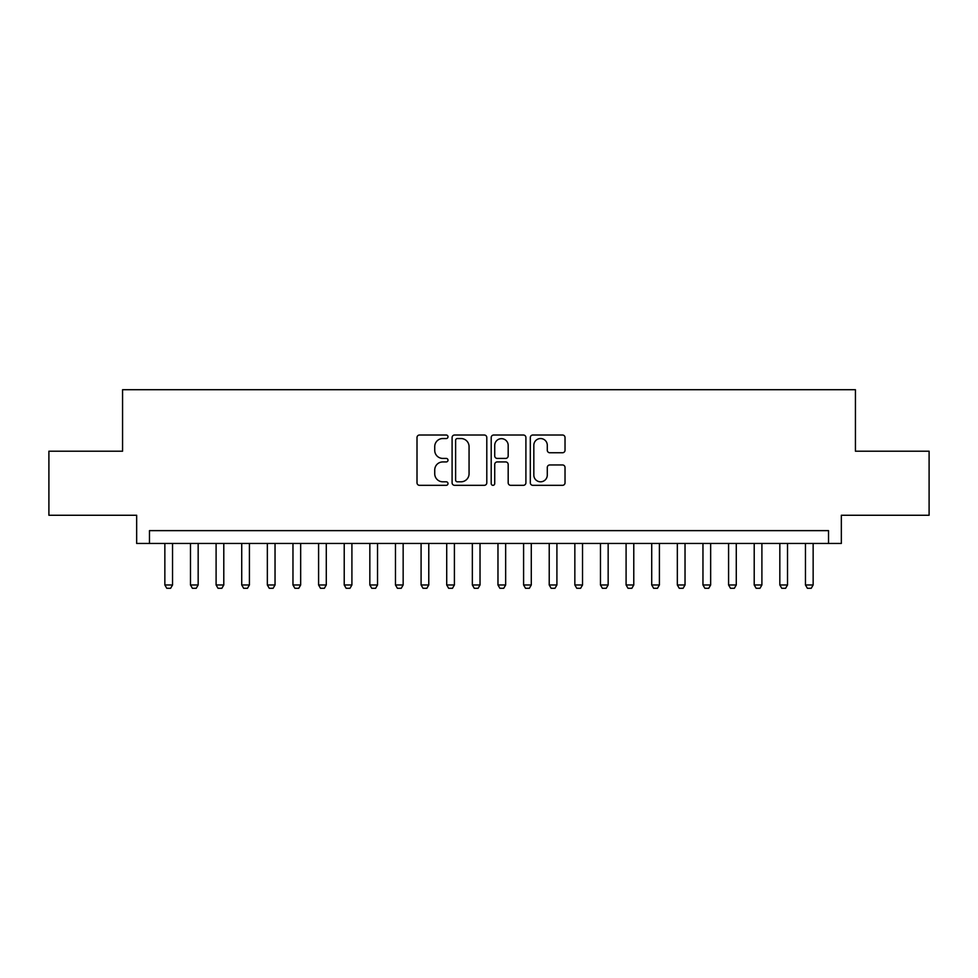 <?xml version="1.0" encoding="UTF-8"?>
<svg xmlns="http://www.w3.org/2000/svg" width="978" height="978" viewBox="0 0 978 978"><rect width="100%" height="100%" fill="white"/><g stroke="black" fill="none" stroke-linecap="round" stroke-linejoin="round"><path stroke-width="1.47" d="M447.997 436.787A1.76 1.76 0 0 0 446.237 435.014L419.513 435.014A2.518 2.518 0 0 0 417.007 437.533L417.007 482.814A2.518 2.518 0 0 0 419.513 485.32L446.237 485.32A1.76 1.76 0 0 0 447.997 483.56A1.76 1.76 0 0 0 446.237 481.799L442.777 481.799A8.044 8.044 0 0 1 434.733 473.755L434.733 469.978A8.044 8.044 0 0 1 442.777 461.934L446.237 461.934A1.76 1.76 0 0 0 447.997 460.173A1.76 1.76 0 0 0 446.237 458.413L442.777 458.413A8.044 8.044 0 0 1 434.733 450.369L434.733 446.591A8.044 8.044 0 0 1 442.777 438.547L446.237 438.547A1.76 1.76 0 0 0 447.997 436.787M562.509 452.753A2.518 2.518 0 0 0 565.027 450.235L565.027 437.533A2.518 2.518 0 0 0 562.509 435.014L532.827 435.014A2.518 2.518 0 0 0 530.308 437.533L530.308 482.814A2.518 2.518 0 0 0 532.827 485.32L562.509 485.32A2.518 2.518 0 0 0 565.027 482.814L565.027 467.472A2.518 2.518 0 0 0 562.509 464.953L549.807 464.953A2.518 2.518 0 0 0 547.289 467.472L547.289 475.076A6.724 6.724 0 0 1 540.565 481.799A6.724 6.724 0 0 1 533.829 475.076L533.829 445.271A6.724 6.724 0 0 1 540.565 438.547A6.724 6.724 0 0 1 547.289 445.271L547.289 450.235A2.518 2.518 0 0 0 549.807 452.753L562.509 452.753M828.525 543.45L841.337 543.45L841.337 515.259L929.1 515.259L929.1 451.2L855.432 451.2L855.432 389.709L122.568 389.709L122.568 451.2L48.9 451.2L48.9 515.259L136.663 515.259L136.663 543.45L828.525 543.45L828.525 530.638L149.475 530.638L149.475 543.45M486.799 437.533A2.518 2.518 0 0 0 484.281 435.014L454.599 435.014A2.518 2.518 0 0 0 452.093 437.533L452.093 482.814A2.518 2.518 0 0 0 454.599 485.32L484.281 485.32A2.518 2.518 0 0 0 486.799 482.814L486.799 437.533M493.719 435.014L523.401 435.014A2.518 2.518 0 0 1 525.907 437.533L525.907 482.814A2.518 2.518 0 0 1 523.401 485.32L510.699 485.32A2.518 2.518 0 0 1 508.181 482.814L508.181 464.452A2.518 2.518 0 0 0 505.663 461.934L497.24 461.934A2.518 2.518 0 0 0 494.721 464.452L494.721 483.56A1.76 1.76 0 0 1 492.961 485.32A1.76 1.76 0 0 1 491.2 483.56L491.2 437.533A2.518 2.518 0 0 1 493.719 435.014M457.374 438.547A1.76 1.76 0 0 0 455.614 440.308L455.614 480.039A1.76 1.76 0 0 0 457.374 481.799L461.017 481.799A8.044 8.044 0 0 0 469.061 473.755L469.061 446.591A8.044 8.044 0 0 0 461.017 438.547L457.374 438.547M508.181 445.393A6.724 6.724 0 0 0 501.445 438.67A6.724 6.724 0 0 0 494.721 445.393L494.721 455.895A2.518 2.518 0 0 0 497.24 458.413L505.663 458.413A2.518 2.518 0 0 0 508.181 455.895L508.181 445.393M164.854 543.45L164.854 584.966L172.544 584.966L172.544 543.45M172.544 584.966L170.612 588.291L166.773 588.291L164.854 584.966M190.478 543.45L190.478 584.966L198.167 584.966L198.167 543.45M198.167 584.966L196.236 588.291L192.397 588.291L190.478 584.966M216.101 543.45L216.101 584.966L223.791 584.966L223.791 543.45M223.791 584.966L221.859 588.291L218.021 588.291L216.101 584.966M241.725 543.45L241.725 584.966L249.414 584.966L249.414 543.45M249.414 584.966L247.495 588.291L243.644 588.291L241.725 584.966M267.349 543.45L267.349 584.966L275.038 584.966L275.038 543.45M275.038 584.966L273.119 588.291L269.268 588.291L267.349 584.966M292.972 543.45L292.972 584.966L300.662 584.966L300.662 543.45M300.662 584.966L298.742 588.291L294.891 588.291L292.972 584.966M318.596 543.45L318.596 584.966L326.285 584.966L326.285 543.45M326.285 584.966L324.366 588.291L320.515 588.291L318.596 584.966M344.219 543.45L344.219 584.966L351.909 584.966L351.909 543.45M351.909 584.966L349.99 588.291L346.139 588.291L344.219 584.966M369.843 543.45L369.843 584.966L377.532 584.966L377.532 543.45M377.532 584.966L375.613 588.291L371.762 588.291L369.843 584.966M395.467 543.45L395.467 584.966L403.156 584.966L403.156 543.45M403.156 584.966L401.237 588.291L397.398 588.291L395.467 584.966M421.09 543.45L421.09 584.966L428.78 584.966L428.78 543.45M428.78 584.966L426.86 588.291L423.022 588.291L421.09 584.966M446.714 543.45L446.714 584.966L454.403 584.966L454.403 543.45M454.403 584.966L452.484 588.291L448.645 588.291L446.714 584.966M472.35 543.45L472.35 584.966L480.027 584.966L480.027 543.45M480.027 584.966L478.108 588.291L474.269 588.291L472.35 584.966M497.973 543.45L497.973 584.966L505.65 584.966L505.65 543.45M505.65 584.966L503.731 588.291L499.892 588.291L497.973 584.966M523.597 543.45L523.597 584.966L531.286 584.966L531.286 543.45M531.286 584.966L529.355 588.291L525.516 588.291L523.597 584.966M549.22 543.45L549.22 584.966L556.91 584.966L556.91 543.45M556.91 584.966L554.978 588.291L551.14 588.291L549.22 584.966M574.844 543.45L574.844 584.966L582.533 584.966L582.533 543.45M582.533 584.966L580.602 588.291L576.763 588.291L574.844 584.966M600.468 543.45L600.468 584.966L608.157 584.966L608.157 543.45M608.157 584.966L606.238 588.291L602.387 588.291L600.468 584.966M626.091 543.45L626.091 584.966L633.781 584.966L633.781 543.45M633.781 584.966L631.861 588.291L628.01 588.291L626.091 584.966M651.715 543.45L651.715 584.966L659.404 584.966L659.404 543.45M659.404 584.966L657.485 588.291L653.634 588.291L651.715 584.966M677.338 543.45L677.338 584.966L685.028 584.966L685.028 543.45M685.028 584.966L683.109 588.291L679.258 588.291L677.338 584.966M702.962 543.45L702.962 584.966L710.651 584.966L710.651 543.45M710.651 584.966L708.732 588.291L704.881 588.291L702.962 584.966M728.586 543.45L728.586 584.966L736.275 584.966L736.275 543.45M736.275 584.966L734.356 588.291L730.505 588.291L728.586 584.966M754.209 543.45L754.209 584.966L761.899 584.966L761.899 543.45M761.899 584.966L759.979 588.291L756.141 588.291L754.209 584.966M779.833 543.45L779.833 584.966L787.522 584.966L787.522 543.45M787.522 584.966L785.603 588.291L781.764 588.291L779.833 584.966M805.456 543.45L805.456 584.966L813.146 584.966L813.146 543.45M813.146 584.966L811.227 588.291L807.388 588.291L805.456 584.966"/></g></svg>
